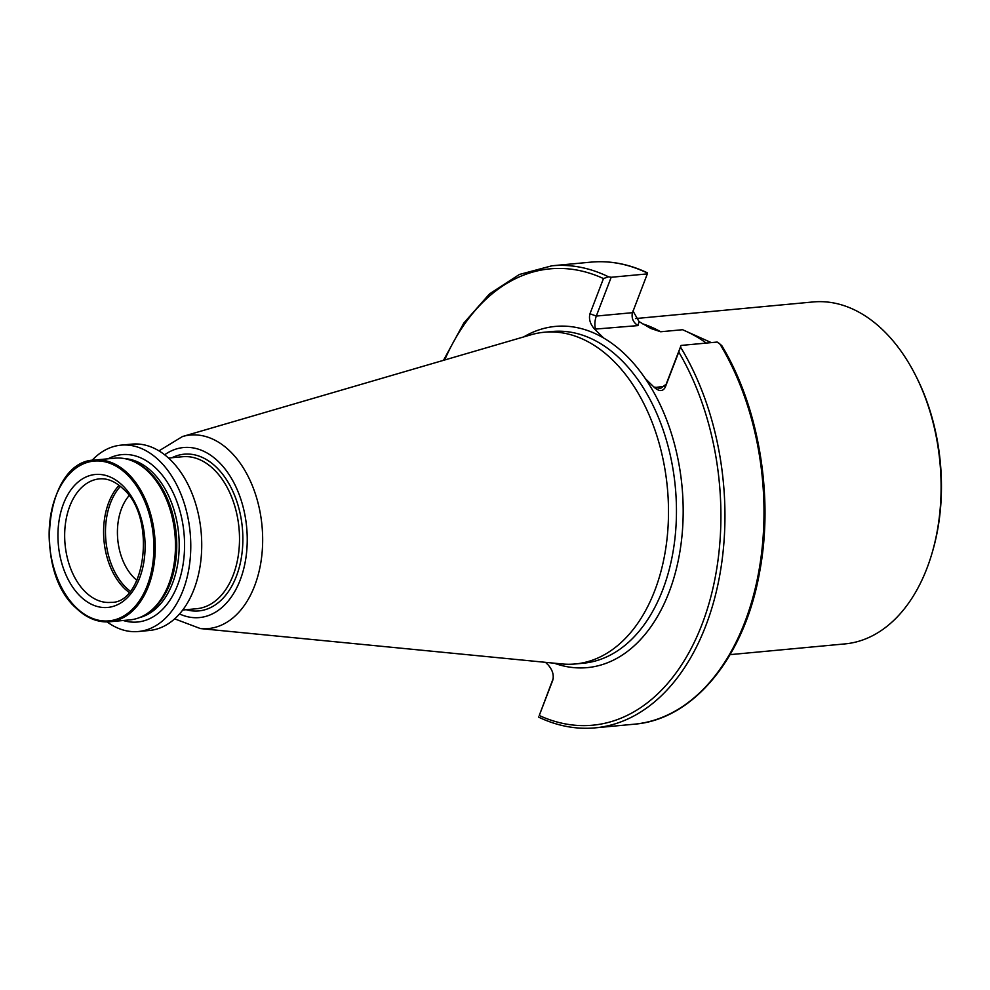<?xml version="1.0" encoding="UTF-8"?>
<svg xmlns="http://www.w3.org/2000/svg" width="990" height="990" viewBox="0 0 990 990"><rect width="100%" height="100%" fill="white"/><g stroke="black" fill="none" stroke-linecap="round" stroke-linejoin="round"><path stroke-width="1.49" d="M730.113 654.638L845.039 643.896A171.715 111.387 -95.3 0 0 931.949 553.472A171.715 111.387 -95.3 0 0 915.23 374.69A171.715 111.387 -95.3 0 0 883.637 330.734A171.715 111.387 -95.3 0 0 813.062 301.962L635.493 318.57M642.696 323.879A171.715 111.387 84.7 0 1 660.664 331.761L682.543 329.719L711.315 342.614M129.009 495.73A50.082 32.484 -95.3 0 0 134.182 577.9A50.082 32.484 -95.3 0 0 136.917 580.326M660.664 331.761L650.876 328.507L639.033 321.552L637.968 325.599L594.619 329.15L603.764 338.085A171.357 111.165 84.7 0 1 625.829 355.125A171.357 111.165 84.7 0 1 645.381 378.687L654.538 387.622L665.057 386.137M174.673 618.861L200.413 628.576L561.813 663.931A166.58 108.071 -95.3 0 0 575.301 663.968A166.58 108.071 -95.3 0 0 666.691 541.691A166.58 108.071 -95.3 0 0 612.748 360.162A166.58 108.071 -95.3 0 0 544.277 332.244A166.58 108.071 -95.3 0 0 531.024 334.781L182.457 436.541L158.969 450.858M107.093 621.906A93.58 60.712 -95.3 0 0 138.427 631.509L149.379 630.482A93.58 60.712 -95.3 0 0 200.71 561.788A93.58 60.712 -95.3 0 0 170.404 459.818A93.58 60.712 -95.3 0 0 131.942 444.126L120.99 445.154A93.58 60.712 -95.3 0 0 91.996 460.412M138.427 631.509A93.58 60.712 -95.3 0 0 189.758 562.815A93.58 60.712 -95.3 0 0 159.452 460.833A93.58 60.712 -95.3 0 0 120.99 445.154M76.428 608.145A81.205 52.68 -95.3 0 0 109.803 621.757L130.036 619.864A81.205 52.68 -95.3 0 0 166.902 588.642A81.205 52.68 -95.3 0 0 156.927 482.006A81.205 52.68 -95.3 0 0 148.29 471.76A81.205 52.68 -95.3 0 0 114.914 458.16L94.681 460.053C45.552 460.573 32.175 569.906 76.069 608.046C86.575 618.131 97.824 622.698 109.803 621.757A81.205 52.68 -95.3 0 0 154.353 562.147A81.205 52.68 -95.3 0 0 128.056 473.653A81.205 52.68 -95.3 0 0 94.681 460.053M545.478 662.335L548.101 664.896C552.544 669.933 554.103 675.056 552.754 680.303L539.253 715.498A229.185 148.673 -95.3 0 0 701.972 624.48A229.185 148.673 -95.3 0 0 678.769 352.032L665.255 387.226C662.941 391.508 659.365 391.644 654.538 387.622M603.467 278.561L589.966 313.756L596.289 316.07L632.486 312.679L647.324 273.896L611.189 277.274L608.479 276.792L603.467 278.561A229.185 148.673 -95.3 0 0 444.659 360.001M594.619 329.15C590.176 324.126 588.617 318.99 589.966 313.756M678.769 352.032L681.046 345.436L717.193 342.057L721.722 345.522C759.12 407.236 774.044 496.93 759.54 572.492C744.604 657.125 693.483 719.668 634.169 724.21A232.044 150.53 -95.3 0 0 756.273 584.013A232.044 150.53 -95.3 0 0 719.557 343.419M539.253 715.498L553.237 678.41M634.169 724.21L595.139 727.86C576.069 729.593 557.209 726.004 538.535 717.107L538.572 716.859M647.324 273.896L647.547 272.894C628.885 263.996 610.013 260.407 590.956 262.14L551.925 265.79L519.379 274.478L489.555 293.869L463.864 322.975L443.471 360.348M931.949 553.472L932.481 551.678A168.374 109.222 -95.3 0 0 916.084 376.373L915.23 374.69M611.189 277.274L596.289 316.07C594.619 321.193 594.421 325.685 595.708 329.546M681.046 345.436L666.159 384.231L660.429 388.538L654.687 387.115M706.229 343.085A61.293 28.302 21 0 0 682.543 329.719M632.944 310.922L639.033 321.552M632.486 312.679L632.313 313.248C631.459 318.433 633.34 322.542 637.968 325.599M122.748 485.669A66.776 43.325 -95.3 0 0 63.459 503.836A66.776 43.325 -95.3 0 0 80.289 596.265A66.776 43.325 -95.3 0 0 139.578 578.098A66.776 43.325 -95.3 0 0 122.748 485.669M99.359 478.888A62.011 40.231 -95.3 0 0 65.34 524.415A62.011 40.231 -95.3 0 0 85.425 591.983A62.011 40.231 -95.3 0 0 110.905 602.365C145.208 603.9 157.125 517.56 123.032 488.751C115.261 481.412 107.366 478.133 99.359 478.888M119.085 485.335A62.011 40.231 -95.3 0 0 124.344 588.345A62.011 40.231 -95.3 0 0 129.108 592.379M120.396 486.375A61.058 39.612 -95.3 0 0 125.903 587.429A61.058 39.612 -95.3 0 0 130.185 591.117M554.214 663.189A171.357 111.165 -95.3 0 0 672.594 582.157A171.357 111.165 -95.3 0 0 645.381 378.687M575.301 663.968L583.259 663.226A166.58 108.071 -95.3 0 0 674.648 540.948A166.58 108.071 -95.3 0 0 620.693 359.42A166.58 108.071 -95.3 0 0 552.234 331.502L544.277 332.244M200.413 628.576A97.193 63.051 -95.3 0 0 260.766 563.038A97.193 63.051 -95.3 0 0 230.138 451.341A97.193 63.051 -95.3 0 0 182.457 436.541M179.537 613.949A85.388 55.391 -95.3 0 0 243.614 569.238A85.388 55.391 -95.3 0 0 218.654 461.835A85.388 55.391 -95.3 0 0 164.662 454.794M186.194 609.704A78.705 51.059 -95.3 0 0 240.483 562.308A78.705 51.059 -95.3 0 0 216.525 467.379A78.705 51.059 -95.3 0 0 171.988 457.726M182.754 610.026L196.812 608.702A76.317 49.512 -95.3 0 0 238.677 552.692A76.317 49.512 -95.3 0 0 213.964 469.52A76.317 49.512 -95.3 0 0 182.593 456.736L168.535 458.048M123.218 620.495A84.063 54.537 -95.3 0 0 181.888 570.698A84.063 54.537 -95.3 0 0 156.432 468.716A84.063 54.537 -95.3 0 0 108.096 458.791M139.491 617.611A80.252 52.062 -95.3 0 0 178.732 555.662A80.252 52.062 -95.3 0 0 152.324 472.143A80.252 52.062 -95.3 0 0 124.616 458.618M147.349 613.429A80.252 52.062 -95.3 0 0 176.74 547.619A80.252 52.062 -95.3 0 0 149.898 472.379A80.252 52.062 -95.3 0 0 133.118 461.266M127.029 474.519A80.252 52.062 -95.3 0 0 55.786 496.337A80.252 52.062 -95.3 0 0 76.007 607.427A80.252 52.062 -95.3 0 0 147.25 585.597A80.252 52.062 -95.3 0 0 127.029 474.519M603.764 338.085A171.357 111.165 -95.3 0 0 523.698 336.922M608.479 276.792A232.044 150.53 -95.3 0 0 551.925 265.79M595.139 727.86A232.044 150.53 -95.3 0 0 717.23 587.664A232.044 150.53 -95.3 0 0 680.526 347.069M647.522 273.141A232.044 150.53 -95.3 0 0 590.956 262.14M666.159 384.231L665.255 387.226"/></g></svg>
